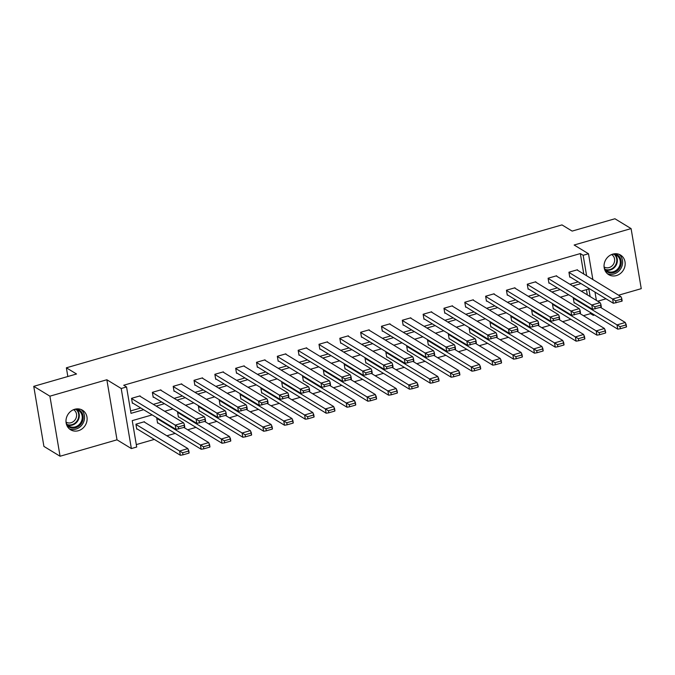 <?xml version="1.0" encoding="UTF-8"?>
<svg xmlns="http://www.w3.org/2000/svg" width="675" height="675" viewBox="0 0 675 675"><rect width="100%" height="100%" fill="white"/><g stroke="black" fill="none" stroke-linecap="round" stroke-linejoin="round"><path stroke-width="1.01" d="M74.739 409.269A11.45 10.226 -58.7 0 1 82.51 410.214A11.45 10.226 -58.7 0 1 86.881 421.242A11.45 10.226 -58.7 0 1 78.367 430.718A11.45 10.226 -58.7 0 1 70.597 429.773A11.45 10.226 -58.7 0 1 66.218 418.745A11.45 10.226 -58.7 0 1 74.739 409.269M612.799 254.129A11.45 10.226 -58.7 0 1 620.561 255.066A11.45 10.226 -58.7 0 1 624.94 266.093A11.45 10.226 -58.7 0 1 616.418 275.569A11.45 10.226 -58.7 0 1 608.648 274.632A11.45 10.226 -58.7 0 1 604.277 263.596A11.45 10.226 -58.7 0 1 612.799 254.129M618.562 295.203L641.25 288.664L631.091 228.597L574.147 245.017L588.499 253.758L592.861 279.56M33.75 386.336L49.908 396.174L60.067 456.241L43.909 446.403L33.75 386.336L76.537 374.001L66.369 367.808L561.971 224.902L572.138 231.095L614.933 218.759L631.091 228.597M597.738 301.21L606.023 298.823M594.548 315.006L593.317 315.36L593.114 314.137M583.428 315.681L590.49 313.639L593.317 315.36M136.299 444.606L154.33 439.408M166.868 435.788L175.162 433.401M187.701 429.789L195.986 427.393M208.524 423.782L216.818 421.394M229.357 417.774L237.642 415.387M250.18 411.767L258.474 409.379M271.012 405.759L279.298 403.372M291.836 399.76L300.13 397.364M312.668 393.753L320.954 391.365M333.492 387.745L341.786 385.358M354.324 381.738L362.61 379.35M375.148 375.739L383.442 373.343M395.98 369.731L404.266 367.343M416.804 363.724L425.098 361.336M437.636 357.716L445.922 355.328M458.46 351.717L466.754 349.321M479.292 345.71L487.578 343.313M500.116 339.702L508.41 337.314M520.948 333.695L529.234 331.307M541.772 327.687L550.066 325.299M562.604 321.688L570.89 319.292M152.145 414.897L132.241 420.635L136.704 447.027L131.363 448.563L121.205 388.496L126.546 386.961L131.009 413.345L143.632 409.708M60.067 456.241L117.011 439.822L131.363 448.563M66.369 367.808L67.838 376.507M160.996 390.344L160.912 389.863L152.364 392.327L153.2 397.28L153.681 397.145M202.652 378.329L202.568 377.857L194.02 380.32L194.856 385.265L195.337 385.13M244.308 366.323L244.223 365.842L235.676 368.305L236.512 373.258L236.993 373.115M285.964 354.308L285.879 353.835L277.332 356.299L278.168 361.243L278.648 361.108M327.62 342.301L327.535 341.82L318.988 344.284L319.823 349.237L320.304 349.093M369.276 330.286L369.191 329.813L360.644 332.277L361.479 337.222L361.96 337.087M410.923 318.279L410.847 317.798L402.3 320.262L403.135 325.215L403.616 325.072M452.579 306.264L452.503 305.792L443.956 308.256L444.791 313.2L445.272 313.065M494.235 294.258L494.159 293.777L485.612 296.241L486.447 301.185L486.928 301.05M535.891 282.243L535.815 281.762L527.268 284.226L528.103 289.178L528.584 289.043M577.547 270.228L577.471 269.755L568.924 272.219L569.759 277.163L570.24 277.028M130.604 410.932L140.805 407.987M153.343 404.376L161.637 401.988M174.167 398.368L182.461 395.98M194.999 392.361L203.293 389.973M215.823 386.362L224.117 383.965M236.655 380.354L244.949 377.958M257.479 374.347L265.773 371.959M278.311 368.339L286.605 365.951M299.135 362.332L307.429 359.944M319.967 356.332L328.261 353.936M340.791 350.325L349.085 347.937M361.623 344.317L369.908 341.93M382.447 338.31L390.741 335.922M403.279 332.311L411.564 329.915M424.102 326.303L432.397 323.907M444.935 320.296L453.22 317.908M465.758 314.288L474.053 311.901M486.591 308.281L494.876 305.893M507.414 302.282L515.708 299.886M528.247 296.274L536.532 293.887M549.07 290.267L557.364 287.879M569.903 284.259L578.188 281.872M583.791 274.033L580.331 253.572L123.719 385.239L126.546 386.961M556.723 276.235L556.639 275.763L548.1 278.227L548.935 283.171L549.408 283.036M515.067 288.25L514.983 287.769L506.444 290.233L507.279 295.186L507.752 295.043M473.411 300.257L473.327 299.784L464.788 302.248L465.623 307.192L466.096 307.058M431.755 312.272L431.671 311.791L423.132 314.255L423.968 319.207L424.44 319.064M390.099 324.278L390.015 323.806L381.476 326.27L382.312 331.214L382.784 331.079M348.443 336.293L348.359 335.812L339.82 338.276L340.656 343.229L341.128 343.094M306.788 348.308L306.703 347.827L298.164 350.291L299 355.236L299.472 355.101M265.132 360.315L265.047 359.843L256.508 362.306L257.344 367.251L257.816 367.116M223.476 372.33L223.391 371.849L214.852 374.313L215.688 379.266L216.16 379.122M181.82 384.337L181.735 383.864L173.197 386.328L174.032 391.272L174.504 391.137M140.164 396.352L140.079 395.871L131.541 398.334L132.376 403.287L132.857 403.144M580.331 253.572L583.158 255.293L588.499 253.758M117.011 439.822L106.853 379.755L49.908 396.174M106.853 379.755L121.205 388.496M594.987 292.098L596.388 300.392M586.617 275.754L583.158 255.293M156.17 406.097L164.455 403.701M176.993 400.089L185.287 397.702M197.826 394.082L206.111 391.694M218.649 388.074L226.943 385.687M239.482 382.075L247.767 379.679M260.305 376.068L268.599 373.68M281.137 370.06L289.423 367.673M301.961 364.053L310.255 361.665M322.793 358.054L331.079 355.657M343.617 352.046L351.911 349.65M364.449 346.039L372.735 343.651M385.273 340.031L393.567 337.643M406.105 334.024L414.391 331.636M426.929 328.025L435.223 325.628M447.761 322.017L456.047 319.629M468.585 316.01L476.879 313.622M489.417 310.002L497.703 307.614M510.241 304.003L518.535 301.607M531.073 297.996L539.359 295.599M551.897 291.988L560.191 289.6M572.729 285.981L581.015 283.593M590.144 296.587L588.853 288.976L581.242 291.17M568.704 294.781L560.41 297.177M547.881 300.788L539.587 303.176M527.048 306.796L518.754 309.184M506.225 312.803L497.931 315.191M485.392 318.802L477.098 321.199M464.569 324.81L456.275 327.198M443.737 330.817L435.443 333.205M422.913 336.825L414.619 339.213M402.081 342.824L393.787 345.22M381.257 348.832L372.963 351.219M360.425 354.839L352.131 357.227M339.601 360.847L331.307 363.234M318.769 366.854L310.475 369.242M297.945 372.853L289.651 375.249M277.113 378.861L268.827 381.248M256.289 384.868L247.995 387.256M235.457 390.876L227.171 393.263M214.633 396.875L206.339 399.271M193.801 402.882L185.515 405.27M172.977 408.89L164.683 411.277M590.49 313.639L590.288 312.415M587.317 294.865L586.44 289.668M137.227 428.988L136.747 429.123L135.911 424.178L144.45 421.715L144.534 422.187M158.051 422.98L157.57 423.124L156.735 418.171L157.275 418.019M178.883 416.973L178.403 417.116L177.567 412.163L178.099 412.012M199.707 410.974L199.226 411.109L198.391 406.164L198.931 406.004M220.531 404.966L220.058 405.101L219.223 400.157L219.755 399.997M241.363 398.959L240.882 399.094L240.047 394.149L240.587 393.998M262.187 392.951L261.714 393.095L260.879 388.142L261.411 387.99M283.019 386.952L282.538 387.087L281.703 382.134L282.243 381.983M303.843 380.945L303.37 381.08L302.535 376.135L303.067 375.975M324.675 374.937L324.194 375.072L323.359 370.128L323.899 369.976M345.499 368.93L345.026 369.073L344.191 364.12L344.723 363.968M366.331 362.922L365.85 363.066L365.015 358.113L365.555 357.961M387.155 356.923L386.682 357.058L385.847 352.114L386.378 351.953M407.987 350.916L407.506 351.051L406.671 346.106L407.211 345.946M428.811 344.908L428.338 345.043L427.503 340.099L428.034 339.947M449.643 338.901L449.162 339.044L448.327 334.091L448.867 333.939M470.467 332.902L469.994 333.037L469.159 328.084L469.69 327.932M491.299 326.894L490.818 327.029L489.983 322.085L490.523 321.924M512.123 320.887L511.65 321.022L510.815 316.077L511.346 315.925M532.955 314.879L532.474 315.023L531.638 310.07L532.178 309.918M553.778 308.872L553.306 309.015L552.471 304.062L553.002 303.91M574.611 302.873L574.13 303.007L573.294 298.063L573.834 297.903M621.658 300.89L621.675 298.139L620.949 296.679M568.958 272.43L612.63 299.017L620.907 296.629L576.99 269.89M622.004 301.151L613.364 303.277L569.683 276.691M615.997 302.881L615.642 300.822L621.65 299.093M613.347 303.277L612.63 299.017L615.642 300.822M600.463 307.361L625.278 322.473L617.043 324.911L573.328 298.266M574.054 302.527L617.76 329.147L620.367 328.725L620.013 326.666L626.02 324.928L625.278 322.473M617.043 324.911L620.013 326.666M626.02 324.928L626.375 326.995L620.367 328.725M600.834 306.897L600.851 304.147L600.117 302.687M548.134 278.438L591.798 305.024L600.075 302.636L556.166 275.898M601.172 307.159L592.54 309.285L548.851 282.698M595.164 308.888L594.818 306.83L600.826 305.1M592.523 309.285L591.798 305.024L594.818 306.83M580.002 312.905L580.019 310.146L579.293 308.694M527.302 284.437L570.974 311.032L579.251 308.644L535.334 281.905M580.348 313.166L571.691 315.293L528.027 288.698M574.341 314.896L573.986 312.837L579.994 311.099M571.691 315.293L570.974 311.032L573.986 312.837M579.631 313.369L604.446 328.48L596.211 330.91L552.504 304.273M553.222 308.534L596.928 335.146L599.535 334.733L599.189 332.665L605.197 330.936L604.446 328.48M596.211 330.91L599.189 332.665M605.197 330.936L605.542 333.003L599.535 334.733M558.807 319.376L583.622 334.479L575.387 336.918L531.672 310.281M532.398 314.542L576.104 341.153L578.711 340.74L578.357 338.673L584.364 336.943L583.622 334.479M575.387 336.918L578.357 338.673M584.364 336.943L584.719 339.002L578.711 340.74M575.362 336.884L576.079 341.145M614.351 253.8A9.914 8.851 -58.7 0 1 619.144 256.441A9.914 8.851 -58.7 0 1 617.988 270.067A9.914 8.851 -58.7 0 1 605.104 270.219A9.914 8.851 -58.7 0 1 604.673 269.688M604.176 267.764A9.18 8.193 121.3 0 0 605.34 269.544A9.18 8.193 121.3 0 0 607.07 271.004A9.18 8.193 121.3 0 0 618.114 268.464A9.18 8.193 121.3 0 0 618.342 256.787A9.18 8.193 121.3 0 0 616.612 255.327A9.18 8.193 121.3 0 0 612.411 254.247M611.584 254.551A7.223 6.455 -58.7 0 1 611.736 254.644A7.223 6.455 -58.7 0 1 613.102 255.791A7.223 6.455 -58.7 0 1 612.917 264.988A7.223 6.455 -58.7 0 1 604.226 266.988A7.223 6.455 -58.7 0 1 604.074 266.895M607.298 273.62A11.382 10.159 121.3 0 0 620.317 269.359A11.382 10.159 121.3 0 0 620.182 255.42A11.382 10.159 121.3 0 0 619.042 254.323M76.3 408.949A9.914 8.851 -58.7 0 1 81.084 411.59A9.914 8.851 -58.7 0 1 79.928 425.216A9.914 8.851 -58.7 0 1 67.044 425.368A9.914 8.851 -58.7 0 1 66.622 424.837M66.125 422.904A9.18 8.193 121.3 0 0 67.281 424.685A9.18 8.193 121.3 0 0 69.01 426.144A9.18 8.193 121.3 0 0 80.055 423.605A9.18 8.193 121.3 0 0 80.283 411.927A9.18 8.193 121.3 0 0 78.553 410.468A9.18 8.193 121.3 0 0 74.351 409.387M73.533 409.7A7.223 6.455 -58.7 0 1 73.685 409.784A7.223 6.455 -58.7 0 1 75.043 410.932A7.223 6.455 -58.7 0 1 74.866 420.128A7.223 6.455 -58.7 0 1 66.167 422.128A7.223 6.455 -58.7 0 1 66.023 422.035M69.238 428.768A11.382 10.159 121.3 0 0 82.257 424.499A11.382 10.159 121.3 0 0 82.131 410.569A11.382 10.159 121.3 0 0 80.992 409.472M559.178 318.904L559.195 316.153L558.461 314.693M506.478 290.444L550.142 317.039L558.419 314.651L514.51 287.913M559.516 319.165L550.884 321.292L507.195 294.705M553.508 320.903L553.163 318.836L559.17 317.107M550.867 321.3L550.142 317.039L553.163 318.836M537.975 325.375L562.79 340.487L554.555 342.925L510.848 316.288M511.566 320.549L555.272 347.161L557.879 346.739L557.533 344.68L563.541 342.951L562.79 340.487M554.555 342.925L557.533 344.68M563.541 342.951L563.887 345.009L557.879 346.739M493.678 293.912L537.638 320.701L529.318 323.038L485.646 296.452M538.346 324.911L538.363 322.161L537.638 320.701M538.692 325.173L530.052 327.299L486.371 300.712M532.685 326.911L532.33 324.844L538.338 323.114M530.035 327.299L529.318 323.038L532.33 324.844M517.151 331.383L541.966 346.494L533.731 348.933L490.016 322.296M490.742 326.557L534.448 353.168L537.055 352.747L536.701 350.688L542.708 348.95L541.966 346.494M533.731 348.933L536.701 350.688M542.708 348.95L543.063 351.017L537.055 352.747M517.523 330.919L517.539 328.168L516.805 326.708M464.822 302.459L508.486 329.046L516.763 326.658L472.854 299.919M517.86 331.18L509.212 333.307L465.539 306.72M511.852 332.91L511.507 330.851L517.514 329.122M509.212 333.307L508.486 329.046L511.507 330.851M512.899 354.932L515.877 356.695L521.885 354.957L521.159 352.527L512.899 354.932L469.193 328.295M469.91 332.556L513.582 359.151L516.223 358.754L515.877 356.695M521.134 352.502L496.319 337.39M521.885 354.957L522.231 357.024L516.223 358.754M512.882 354.898L513.599 359.159M496.69 336.926L496.707 334.176L495.982 332.716M443.99 308.458L487.662 335.053L495.939 332.665L452.022 305.927M497.036 337.188L488.379 339.314L444.715 312.719M491.029 338.918L490.674 336.859L496.682 335.121M488.379 339.314L487.662 335.053L490.674 336.859M475.495 343.398L500.31 358.509L492.075 360.939L448.36 334.302M449.086 338.563L492.767 365.167L495.399 364.762L495.045 362.694L501.053 360.965L500.31 358.509M492.075 360.939L495.045 362.694M501.053 360.965L501.407 363.023L495.399 364.762M431.198 311.934L475.149 338.715L466.83 341.061L423.166 314.466M475.867 342.934L475.883 340.175L475.149 338.715M476.204 343.195L467.572 345.322L423.883 318.727M470.197 344.925L469.851 342.866L475.858 341.128M467.556 345.322L466.83 341.061L469.851 342.866M454.663 349.405L479.478 364.508L471.243 366.947L427.537 340.31M428.254 344.571L471.96 371.183L474.567 370.769L474.221 368.702L480.229 366.972L479.478 364.508M471.243 366.947L474.221 368.702M480.229 366.972L480.575 369.031L474.567 370.769M455.034 348.933L455.051 346.182L454.326 344.723M402.334 320.473L446.006 347.06L454.283 344.68L410.366 317.933M455.38 349.194L446.74 351.321L403.059 324.734M449.373 350.933L449.018 348.865L455.026 347.136M446.723 351.321L446.006 347.06L449.018 348.865M450.419 372.954L453.389 374.709L459.397 372.98L458.671 370.541L450.419 372.954L406.704 346.317M407.43 350.578L451.136 377.19L453.743 376.768L453.389 374.709M458.654 370.516L433.839 355.404M459.397 372.98L459.751 375.038L453.743 376.768M450.394 372.912L451.094 377.165M434.211 354.94L434.227 352.19L433.493 350.73M381.51 326.481L425.174 353.067L433.451 350.679L389.543 323.941M434.548 355.202L425.9 357.328L382.227 330.742M428.541 356.932L428.195 354.873L434.202 353.143M425.9 357.328L425.174 353.067L428.195 354.873M413.007 361.412L437.822 376.523L429.587 378.962L385.881 352.316M386.598 356.577L430.304 383.198L432.911 382.776L432.565 380.717L438.573 378.979L437.822 376.523M429.587 378.962L432.565 380.717M438.573 378.979L438.919 381.046L432.911 382.776M429.57 378.92L430.287 383.181M368.71 329.948L412.67 356.738L404.35 359.075L360.678 332.488M413.378 360.948L413.395 358.197L412.67 356.738M413.724 361.209L405.084 363.336L361.403 336.749M407.717 362.939L407.363 360.88L413.37 359.151M405.067 363.336L404.35 359.075L407.363 360.88M392.183 367.419L416.998 382.531L408.763 384.961L365.048 358.324M365.774 362.585L409.455 389.188L412.087 388.783L411.733 386.716L417.741 384.986L416.998 382.531M408.763 384.961L411.733 386.716M417.741 384.986L418.095 387.053L412.087 388.783M392.555 366.955L392.572 364.196L391.837 362.745M339.854 338.487L383.518 365.082L391.795 362.694L347.887 335.956M392.892 367.217L384.261 369.343L340.571 342.748M386.885 368.947L386.539 366.888L392.546 365.15M384.244 369.343L383.518 365.082L386.539 366.888M390.909 392.723L396.917 390.994L396.191 388.555L387.889 390.918L390.909 392.723L391.255 394.791L388.648 395.204L344.942 368.592M387.914 390.935L344.225 364.331M396.166 388.53L371.351 373.427M396.917 390.994L397.263 393.052L391.255 394.791M371.723 372.954L371.739 370.204L371.014 368.744M319.022 344.495L362.694 371.09L370.972 368.702L327.054 341.963M372.068 373.216L363.412 375.351L319.748 348.756M366.061 374.954L365.707 372.887L371.714 371.157M363.412 375.351L362.694 371.09L365.707 372.887M350.527 379.426L375.342 394.538L367.107 396.976L323.392 370.339M324.118 374.6L367.824 401.212L370.432 400.79L370.077 398.731L376.085 397.001L375.342 394.538M367.107 396.976L370.077 398.731M376.085 397.001L376.439 399.06L370.432 400.79M367.082 396.942L367.799 401.203M306.231 347.962L350.182 374.752L341.862 377.089L298.198 350.502M350.899 378.962L350.916 376.211L350.182 374.752M351.236 379.223L342.605 381.35L298.915 354.763M345.229 380.962L344.883 378.894L350.89 377.165M342.588 381.35L341.862 377.089L344.883 378.894M329.695 385.433L354.51 400.545L346.275 402.983L302.569 376.346M303.286 380.607L346.992 407.219L349.599 406.797L349.253 404.738L355.261 403L354.51 400.545M346.275 402.983L349.253 404.738M355.261 403L355.607 405.067L349.599 406.797M330.067 384.969L330.083 382.219L329.358 380.759M277.366 356.51L321.038 383.096L329.316 380.708L285.398 353.97M330.413 385.231L321.773 387.357L278.092 360.771M324.405 386.961L324.051 384.902L330.058 383.172M321.756 387.357L321.038 383.096L324.051 384.902M328.421 410.746L334.429 409.008L333.703 406.578L325.409 408.94L328.421 410.746L328.776 412.805L326.168 413.218L282.462 386.606M325.426 408.949L281.737 382.345M333.686 406.552L308.872 391.441M334.429 409.008L334.783 411.075L328.776 412.805M309.243 390.977L309.26 388.226L308.526 386.767M256.542 362.509L300.206 389.104L308.483 386.716L264.575 359.977M309.58 391.238L300.932 393.365L257.259 366.77M303.573 392.968L303.227 390.909L309.234 389.171M300.932 393.365L300.206 389.104L303.227 390.909M288.039 397.448L312.854 412.56L304.619 414.99L260.913 388.353M261.63 392.614L305.336 419.226L307.943 418.812L307.598 416.745L313.605 415.015L312.854 412.56M304.619 414.99L307.598 416.745M313.605 415.015L313.951 417.074L307.943 418.812M304.602 414.956L305.319 419.217M243.743 365.985L287.702 392.766L279.382 395.111L235.71 368.516M288.411 396.984L288.427 394.225L287.702 392.766M288.757 397.246L280.1 399.372L236.436 372.777M282.749 398.976L282.395 396.908L288.402 395.179M280.1 399.372L279.382 395.111L282.395 396.908M267.216 403.456L292.03 418.559L283.795 420.998L240.081 394.36M240.806 398.621L284.512 425.233L287.12 424.811L286.765 422.752L292.773 421.023L292.03 418.559M283.795 420.998L286.765 422.752M292.773 421.023L293.127 423.082L287.12 424.811M283.77 420.964L284.487 425.225M267.587 402.983L267.604 400.233L266.87 398.773M214.886 374.524L258.55 401.11L266.827 398.731L222.919 371.984M267.924 403.245L259.293 405.371L215.603 378.785M261.917 404.983L261.571 402.916L267.578 401.186M259.276 405.371L258.55 401.11L261.571 402.916M246.383 409.455L271.198 424.567L262.963 427.005L219.257 400.368M219.974 404.629L263.68 431.241L266.288 430.819L265.942 428.76L271.949 427.03L271.198 424.567M262.963 427.005L265.942 428.76M271.949 427.03L272.295 429.089L266.288 430.819M246.755 408.991L246.772 406.24L246.046 404.781M194.054 380.531L237.727 407.118L246.004 404.73L202.087 377.992M247.101 409.252L238.461 411.379L194.78 384.792M241.093 410.982L240.739 408.923L246.746 407.194M238.444 411.379L237.727 407.118L240.739 408.923M225.56 415.462L250.374 430.574L242.139 433.004L198.425 406.367M199.15 410.628L242.857 437.248L245.464 436.826L245.109 434.767L251.117 433.029L250.374 430.574M242.139 433.004L245.109 434.767M251.117 433.029L251.471 435.097L245.464 436.826M242.114 432.97L242.814 437.223M225.931 414.998L225.948 412.248L225.214 410.788M173.23 386.539L216.894 413.125L225.172 410.738L181.263 383.999M226.268 415.26L217.62 417.386L173.947 390.8M220.261 416.99L219.915 414.931L225.922 413.201M217.62 417.386L216.894 413.125L219.915 414.931M204.736 421.47L229.542 436.582L221.307 439.012L177.601 412.374M178.318 416.635L222.024 443.247L224.632 442.834L224.286 440.767L230.293 439.037L229.542 436.582M221.307 439.012L224.286 440.767M230.293 439.037L230.639 441.104L224.632 442.834M221.29 438.978L222.007 443.239M205.099 421.006L205.116 418.247L204.39 416.796M152.398 392.538L196.071 419.133L204.348 416.745L160.431 390.007M205.445 421.267L196.805 423.394L153.124 396.799M199.437 422.997L199.083 420.938L205.09 419.2M196.788 423.394L196.071 419.133L199.083 420.938M183.904 427.477L208.718 442.581L200.483 445.019L156.769 418.382M157.494 422.643L201.201 449.255L203.808 448.841L203.453 446.774L209.461 445.044L208.718 442.581M200.483 445.019L203.453 446.774M209.461 445.044L209.815 447.103L203.808 448.841M184.275 427.005L184.292 424.254L183.558 422.795M131.574 398.545L175.238 425.132L183.516 422.752L139.607 396.006M184.613 427.267L175.981 429.393L132.292 402.806M178.605 429.005L178.259 426.938L184.267 425.208M175.964 429.401L175.238 425.132L178.259 426.938M143.977 421.85L187.886 448.588L179.651 451.027L135.945 424.389M136.662 428.65L180.368 455.262L182.976 454.84L182.63 452.782L188.637 451.052L187.886 448.588M179.651 451.027L182.63 452.782M188.637 451.052L188.983 453.111L182.976 454.84M617.001 324.861L617.718 329.122M596.168 330.868L596.894 335.129M615.035 254.602A9.18 8.193 -58.7 0 1 615.398 254.99A9.18 8.193 -58.7 0 1 615.735 265.882A9.18 8.193 -58.7 0 1 605.703 269.924M605.188 269.359A8.876 7.923 121.3 0 0 615.119 265.731A8.876 7.923 121.3 0 0 614.9 255.032A8.876 7.923 121.3 0 0 614.292 254.407M76.975 409.75A9.18 8.193 -58.7 0 1 77.338 410.138A9.18 8.193 -58.7 0 1 77.684 421.023A9.18 8.193 -58.7 0 1 67.643 425.073M67.129 424.499A8.876 7.923 121.3 0 0 77.068 420.871A8.876 7.923 121.3 0 0 76.849 410.172A8.876 7.923 121.3 0 0 76.233 409.548M554.513 342.875L555.238 347.136M533.689 348.882L534.406 353.143M492.033 360.889L492.75 365.15M471.201 366.896L471.926 371.157M408.721 384.919L409.438 389.18M387.889 390.918L388.614 395.179M346.233 402.933L346.958 407.194M325.409 408.94L326.126 413.201M262.921 426.954L263.647 431.215M200.441 444.968L201.158 449.229M179.609 450.976L180.335 455.237M622.156 300.974L621.675 298.139M626.046 323.983L626.527 326.818M601.324 306.982L600.851 304.147M580.5 312.989L580.019 310.146M605.222 329.982L605.703 332.826M584.39 335.99L584.871 338.833M559.676 318.997L559.195 316.153M563.566 341.997L564.047 344.832M538.844 325.004L538.363 322.161M542.734 348.005L543.215 350.84M518.02 331.003L517.539 328.168M521.91 354.004L522.391 356.847M497.188 337.011L496.707 334.176M501.078 360.011L501.559 362.855M476.364 343.018L475.883 340.175M480.254 366.019L480.735 368.854M455.532 349.026L455.051 346.182M459.422 372.026L459.903 374.861M434.708 355.025L434.227 352.19M438.598 378.034L439.079 380.869M413.876 361.032L413.395 358.197M417.766 384.033L418.247 386.876M393.052 367.04L392.572 364.196M396.942 390.04L397.423 392.884M372.22 373.047L371.739 370.204M376.11 396.048L376.591 398.883M351.397 379.046L350.916 376.211M355.286 402.055L355.767 404.89M330.564 385.054L330.083 382.219M334.454 408.054L334.935 410.898M309.741 391.061L309.26 388.226M313.63 414.062L314.111 416.905M288.908 397.069L288.427 394.225M292.798 420.069L293.279 422.904M268.085 403.076L267.604 400.233M271.974 426.077L272.455 428.912M247.253 409.075L246.772 406.24M251.142 432.084L251.623 434.919M226.429 415.083L225.948 412.248M230.318 438.083L230.799 440.927M205.597 421.09L205.116 418.247M209.486 444.091L209.967 446.934M184.773 427.098L184.292 424.254M188.662 450.098L189.143 452.933"/></g></svg>
